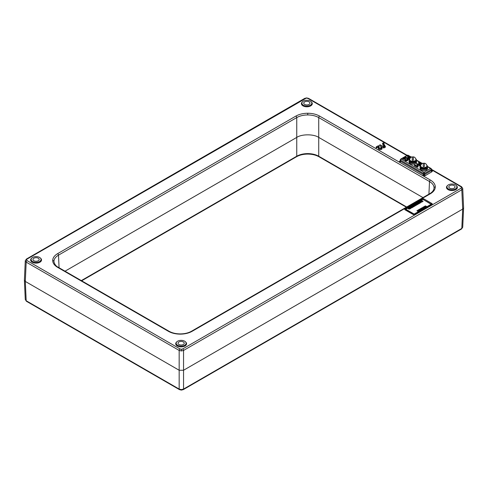 <?xml version="1.0" encoding="UTF-8"?>
<svg xmlns="http://www.w3.org/2000/svg" width="488" height="488" viewBox="0 0 488 488"><rect width="100%" height="100%" fill="white"/><g stroke="black" fill="none" stroke-linecap="round" stroke-linejoin="round"><path stroke-width="0.73" d="M412.799 161.29A3.123 1.8 0 0 0 415.892 159.259A3.172 3.172 0 0 0 413.36 156.825L413.36 160.168A2.727 1.574 180 0 1 412.799 160.198A2.727 1.574 180 0 1 412.238 160.168L412.238 156.825A3.172 3.172 0 0 0 409.7 159.259A3.123 1.8 0 0 0 412.799 161.29L412.793 161.796A2.769 1.598 180 0 1 410.042 160.332M412.238 157.081A2.727 1.574 180 0 1 412.799 157.051A2.727 1.574 180 0 1 413.36 157.081M423.785 167.634A3.123 1.8 -0 0 0 426.884 165.603A3.172 3.172 0 0 0 424.346 163.169L424.346 166.512A2.727 1.574 180 0 1 423.785 166.542A2.727 1.574 180 0 1 423.23 166.512L423.23 163.169A3.172 3.172 0 0 0 420.693 165.603A3.123 1.8 -0 0 0 423.785 167.634M423.23 163.431A2.727 1.574 180 0 1 423.785 163.395A2.727 1.574 180 0 1 424.346 163.431M415.8 158.917A3.727 2.153 180 0 1 416.526 160.198A3.727 2.153 180 0 1 414.227 162.187A3.727 2.153 180 0 1 410.158 161.723A3.727 2.153 180 0 1 409.066 160.198A3.727 2.153 180 0 1 409.798 158.917M409.066 160.198L409.066 162.028A3.727 2.153 0 0 0 410.158 163.547A3.727 2.153 0 0 0 414.227 164.017A3.727 2.153 0 0 0 416.526 162.028L416.526 161.01A3.727 2.153 180 0 1 414.227 162.998A3.727 2.153 180 0 1 410.158 162.534A3.727 2.153 180 0 1 409.066 161.01A3.727 2.153 0 0 0 410.158 162.534A3.727 2.153 0 0 0 414.227 162.998A3.727 2.153 0 0 0 416.526 161.01L416.526 160.198M413.232 161.321A1.989 1.147 180 0 1 412.793 161.345M426.786 165.261A3.727 2.153 180 0 1 427.519 166.542A3.727 2.153 180 0 1 425.213 168.531A3.727 2.153 180 0 1 421.15 168.067A3.727 2.153 180 0 1 420.058 166.542A3.727 2.153 180 0 1 420.79 165.261M420.058 166.542L420.058 168.372A3.727 2.153 0 0 0 421.15 169.891A3.727 2.153 0 0 0 425.213 170.361A3.727 2.153 0 0 0 427.519 168.372L427.519 167.353A3.727 2.153 180 0 1 425.213 169.348A3.727 2.153 180 0 1 421.15 168.879A3.727 2.153 180 0 1 420.058 167.353A3.727 2.153 0 0 0 421.15 168.879A3.727 2.153 0 0 0 425.213 169.348A3.727 2.153 0 0 0 427.519 167.353L427.519 166.542M421.028 166.676A2.769 1.598 -0 0 0 423.785 168.14A2.769 1.598 -0 0 0 426.543 166.676M415.556 160.332A2.769 1.598 180 0 1 413.44 161.754L413.123 161.077M412.476 161.077L412.793 161.796M420.632 201.379L421.046 200.964L422.364 201.727L421.815 202.044L422.126 201.69L421.132 201.611L421.559 201.361L421.113 201.105L420.632 201.379M419.521 202.441L419.381 202.136L419.918 202.392L419.589 202.581L419.222 202.001L420.278 202.166L420.583 202.776L419.881 202.727L420.436 202.685L420.199 202.215L419.381 202.087M419.107 202.3L420.278 202.166M419.912 202.74L420.436 202.734L420.199 202.215M417.862 203.221L417.777 202.837L418.527 202.916L417.948 203.173L419.143 203.606L417.862 203.221L417.777 202.837L418.527 202.965M417.917 202.929L419.143 203.606M418.515 203.557L418.948 203.295M416.319 203.874L416.728 203.459L418.051 204.222L417.502 204.539L417.807 204.179L416.972 204.191L417.246 203.856L416.801 203.6L416.319 203.874M415.117 204.564L415.447 204.197L416.764 204.96L415.514 204.338L415.117 204.564M415.154 205.893L413.836 205.131L415.154 205.893M413.098 206.229L413.922 206.601L413.586 206.796L411.933 206.229L412.976 206.296M411.896 207.272L411.012 206.76L411.988 207.229L412.207 207.607L411.768 207.571L410.737 206.9L411.829 207.51M411.055 206.784L412.207 207.607M410.865 206.979L411.549 207.248M410.188 207.693L410.908 208.346L409.859 207.876M408.474 208.992L408.425 208.254L409.743 209.016L408.474 208.992M408.035 208.565L408.425 208.254M425.408 207.077L424.536 206.308L425.865 206.76L425.408 207.077M423.718 207.778L423.096 207.144L424.279 207.455L423.718 207.778M423.096 207.418L423.175 207.095M423.175 207.144L424.273 207.729M422.059 209.01L421.15 208.266L422.035 208.498L421.662 207.98L422.913 208.461L421.376 208.382L422.059 209.01L421.376 208.382M421.833 208.12L422.193 208.589M420.491 209.864L419.479 209.23L420.778 209.486L420.046 208.956L421.053 209.541L419.784 209.346L420.491 209.864M418.344 209.993L418.655 209.761L419.662 210.395L418.344 209.993M418.253 210.047L418.564 209.761M417.74 211.231L416.917 210.724L417.697 210.804L417.49 210.432L418.497 211.017L417.74 211.231M431.307 204.179L422.95 199.36L405.809 209.254L414.16 214.079L431.307 204.179L414.16 214.33L405.809 209.254M417.716 210.359L418.106 210.078L419.113 210.712L418.631 210.938L418.966 210.688L417.716 210.359M417.624 210.407L418.015 210.078M418.631 210.987L418.966 210.688M419.601 210.151L418.985 209.517L420.357 209.944L419.601 210.151M418.978 209.797L419.259 209.358M420.266 208.815L420.821 208.504L421.559 209.297L420.619 208.931M423.059 208.376L422.035 207.766L422.998 208.23L422.864 207.851L423.523 207.931L422.767 207.382L423.767 207.961L422.986 207.925L423.059 208.376M424.414 207.376L423.59 206.869L424.371 206.949L424.163 206.583L425.17 207.162L424.414 207.376M426.018 206.662L426.268 206.296L425.2 205.93L426.372 206.247L426.018 206.662M425.987 206.644L426.268 206.296M425.194 206.204L425.31 205.863M425.438 206.241L426.366 206.522M410.176 208.492L409.09 207.87L410.493 208.583L408.913 208.242L409.914 208.919L408.596 208.156L410.176 208.492L408.688 208.101M410.134 207.443L410.463 207.077L411.78 207.839L410.53 207.217L410.134 207.443M411.701 206.522L412.586 207.376L411.536 206.436L413.165 207.04L411.701 206.522L412.628 207.351M411.823 206.936L411.536 206.436L413.123 207.064M414.647 205.912L413.562 205.289L414.965 205.997L413.385 205.661L414.385 206.339L413.061 205.576L414.647 205.912L413.159 205.521M415.752 205.369L414.587 204.692L416.233 205.265L415.556 205.533M415.703 204.228L416.026 203.862L417.344 204.624L416.093 204.002L415.703 204.228M418.253 203.923L417.087 203.252L418.735 203.825L418.057 204.088M418.356 202.697L418.765 202.282L420.089 203.045L419.54 203.362L419.845 203.002L419.009 203.014L419.284 202.679L418.838 202.422L418.356 202.697M420.839 201.757L421.662 202.136L420.699 202.27L419.674 201.757L420.717 201.831M422.327 200.94L423.12 201.294L422.486 201.025L422.071 201.263L422.535 201.629L421.217 200.867L422.327 200.94L421.919 201.172M416.99 210.743L417.697 210.804M417.49 210.487L418.497 211.121M417.685 210.92L418.35 211.042M418.106 210.127L419.113 210.761M418.655 209.809L419.662 210.45M419.351 209.407L420.357 210.041M419.076 209.572L419.692 210.151L420.217 209.968L419.302 209.437L419.076 209.742L420.217 209.968M419.552 209.279L420.778 209.486M420.046 209.004L421.053 209.639M420.583 209.913L419.784 209.346M420.619 208.98L420.937 208.748M420.833 208.565L421.559 209.297M420.735 208.968L421.364 209.181M421.229 208.315L422.035 208.498M421.711 208.041L422.925 208.565M422.15 207.79L422.998 208.23M422.931 207.9L423.523 207.931M422.767 207.437L423.779 208.065M423.157 208.376L422.986 207.925M423.194 207.193L423.81 207.772L424.182 207.504L423.194 207.193L423.81 207.723L424.182 207.504M423.663 206.894L424.371 206.949M424.163 206.631L425.17 207.266M424.359 207.064L425.03 207.186M424.633 206.363L425.591 206.863M408.425 208.303L409.7 209.041M408.322 208.492L408.56 208.998L409.505 208.974L408.493 208.394L408.56 208.949L409.505 208.974M409.176 207.87L410.451 208.608M409.957 208.894L408.913 208.242M409.963 207.412L410.957 208.315M409.383 207.748L409.859 207.931M410.048 207.949L410.811 208.242M410.024 207.382L410.463 207.077M410.463 207.126L411.738 207.864M411.988 207.278L412.207 207.662M411.823 206.985L411.536 206.485M411.701 206.57L411.909 206.936L411.701 206.57M412.604 205.893L413.879 206.625M412.037 206.223L412.976 206.351M413.025 206.448L413.684 206.564M413.647 205.289L414.922 206.028M414.428 206.314L413.385 205.661M413.922 205.131L415.196 205.869M414.672 204.698L415.837 205.32M415.007 204.502L415.447 204.197M415.447 204.252L416.721 204.984M415.593 204.167L416.026 203.862M416.026 203.917L417.301 204.649M416.209 203.813L416.728 203.459M416.728 203.508L418.002 204.246M417.392 204.472L417.807 204.179M416.862 204.124L417.246 203.856M417.173 203.252L418.338 203.874M419.04 203.301L419.143 203.661M417.862 203.27L417.777 202.886M418.246 202.636L418.765 202.282M418.765 202.331L420.04 203.069M419.43 203.295L419.845 203.002M418.899 202.947L419.284 202.679M420.278 202.215L420.583 202.825M420.436 202.734L420.199 202.27L420.436 202.734M420.345 201.422L421.62 202.16M419.778 201.751L420.717 201.879M420.766 201.977L421.425 202.093M420.522 201.318L421.046 200.964M421.046 201.019L422.321 201.751M421.705 201.983L422.126 201.69M421.175 201.636L421.559 201.361M421.797 200.58L423.072 201.318M422.577 201.605L422.071 201.263M421.303 200.867L421.919 201.227M405.058 157.715L403.155 158.643L404.711 158.118L405.089 159.649A1.299 0.75 0 0 0 406.614 160.278A1.299 0.75 0 0 0 407.651 159.375A1.299 0.75 0 0 0 407.303 159.009L406.949 159.21A0.805 0.464 180 0 1 407.169 159.637A0.805 0.464 180 0 1 406.608 159.985A0.805 0.464 180 0 1 405.809 159.869A0.805 0.464 180 0 1 405.595 159.637A0.805 0.464 180 0 1 405.583 159.606L405.058 157.715M406.907 159.399L406.815 159.796A0.616 0.354 180 0 1 406.925 159.881M378.645 145.631L376.346 146.79L378.285 146.046L378.657 147.943A1.58 0.915 0 0 0 380.494 148.736A1.58 0.915 0 0 0 381.775 147.638A1.58 0.915 0 0 0 381.348 147.193L380.994 147.394A1.08 0.622 180 0 1 381.287 147.974A1.08 0.622 180 0 1 380.53 148.437A1.08 0.622 180 0 1 379.463 148.279A1.08 0.622 180 0 1 379.176 147.974A1.08 0.622 180 0 1 379.158 147.907L378.645 145.631M380.927 147.26L380.646 147.986A0.537 0.311 0 0 0 380.793 148.273A0.793 0.458 180 0 1 380.884 148.334M39.595 257.45A4.971 2.873 180 0 1 40.297 257.957A4.971 2.873 180 0 1 39.174 261.727A4.971 2.873 180 0 1 32.562 261.513A4.971 2.873 180 0 1 31.86 257.957A4.971 2.873 180 0 1 39.595 257.45M31.86 257.957L31.47 258.323A5.441 3.142 0 0 0 32.232 262.209A5.441 3.142 0 0 0 39.467 262.446A5.441 3.142 0 0 0 40.693 258.323L40.297 257.957M184.659 341.204A4.971 2.873 180 0 1 185.355 341.71A4.971 2.873 180 0 1 184.238 345.48A4.971 2.873 180 0 1 177.626 345.26A4.971 2.873 180 0 1 176.924 341.71A4.971 2.873 180 0 1 184.659 341.204M176.924 341.71L176.528 342.076A5.441 3.142 0 0 0 177.296 345.962A5.441 3.142 0 0 0 184.525 346.193A5.441 3.142 0 0 0 185.751 342.076L185.355 341.71M310.374 101.12A4.971 2.873 180 0 1 311.076 101.626A4.971 2.873 180 0 1 309.959 105.396A4.971 2.873 180 0 1 303.341 105.176A4.971 2.873 180 0 1 302.645 101.626A4.971 2.873 180 0 1 310.374 101.12M302.645 101.626L302.249 101.992A5.441 3.142 0 0 0 303.011 105.878A5.441 3.142 0 0 0 310.246 106.109A5.441 3.142 0 0 0 311.472 101.992L311.076 101.626M455.438 184.867A4.971 2.873 180 0 1 456.14 185.373A4.971 2.873 180 0 1 455.017 189.143A4.971 2.873 180 0 1 448.405 188.929A4.971 2.873 180 0 1 447.703 185.373A4.971 2.873 180 0 1 455.438 184.867M447.703 185.373L447.307 185.739A5.441 3.142 0 0 0 448.075 189.625A5.441 3.142 0 0 0 455.31 189.862A5.441 3.142 0 0 0 456.53 185.739L456.14 185.373M309.056 101.876A3.111 1.793 0 0 0 305.671 101.492A3.111 1.793 0 0 0 303.75 103.145A3.111 1.793 0 0 0 304.664 104.414A3.111 1.793 0 0 0 308.05 104.804A3.111 1.793 0 0 0 309.965 103.145A3.111 1.793 0 0 0 309.056 101.876M38.277 258.213A3.111 1.793 0 0 0 34.892 257.823A3.111 1.793 0 0 0 32.97 259.482A3.111 1.793 0 0 0 33.879 260.751A3.111 1.793 0 0 0 37.271 261.141A3.111 1.793 0 0 0 39.186 259.482A3.111 1.793 0 0 0 38.277 258.213M183.335 341.96A3.111 1.793 0 0 0 179.95 341.576A3.111 1.793 0 0 0 178.035 343.229A3.111 1.793 0 0 0 178.944 344.498A3.111 1.793 0 0 0 182.329 344.888A3.111 1.793 0 0 0 184.251 343.229A3.111 1.793 0 0 0 183.335 341.96M454.121 185.629A3.111 1.793 0 0 0 450.729 185.239A3.111 1.793 0 0 0 448.814 186.898A3.111 1.793 0 0 0 449.722 188.167A3.111 1.793 0 0 0 453.108 188.557A3.111 1.793 0 0 0 455.03 186.898A3.111 1.793 0 0 0 454.121 185.629M81.307 280.6L296.753 156.215C299.815 154.513 303.475 153.641 307.739 153.598C312.003 153.641 315.663 154.513 318.725 156.215L406.693 207.004M463.6 207.882L462.722 188.459L461.813 189.789L183.555 350.439L181.359 350.951L179.163 350.439L26.187 262.117L25.278 260.842A1.244 1.013 -0 0 1 26.517 259.86L27.066 260.623A1.244 0.72 120 0 0 26.187 262.117L25.309 281.436L26.187 300.748A1.244 0.72 120 0 0 26.444 301.291L25.278 299.492L26.187 300.748L179.163 389.07L181.359 389.607L183.555 389.07L461.813 228.421L462.722 227.207L463.6 207.882L462.691 209.102L461.813 189.789A1.244 0.72 -120 0 0 460.934 188.295L461.483 187.532L460.934 186.77L431.477 169.763M181.359 389.607L181.359 390.095L183.299 389.613A1.244 0.72 -120 0 0 183.555 389.07L183.555 370.258L462.691 209.102L461.813 228.421A1.244 0.72 -120 0 1 461.556 228.964L462.722 227.207M26.444 301.291L179.419 389.613A1.244 0.72 120 0 1 179.163 389.07L179.163 350.439A1.244 0.72 120 0 1 180.041 348.944L181.359 349.262L182.677 348.944L460.934 188.295M431.49 170.044L431.886 170.275A0.933 0.537 -60 0 1 431.502 170.355M399.318 161.644A0.933 0.762 0 0 0 400.251 160.912L400.526 160.521L400.526 161.284L423.346 174.46L424.664 174.46L431.227 170.672L431.227 169.916L431.502 170.3A0.933 0.762 180 0 0 432.435 171.038L431.886 171.794L425.322 175.582L424.005 175.9L422.687 175.582L399.861 162.406L399.318 161.644L399.861 160.881A0.933 0.537 -120 0 0 400.245 160.967M422.687 175.582A0.933 0.537 -60 0 0 423.346 174.46L423.346 173.38A0.933 0.512 0 0 0 424.664 173.38L424.664 174.46A0.933 0.537 -120 0 0 425.322 175.582M411.36 157.118L408.212 155.3A0.933 0.933 0 0 0 407.279 155.3L400.764 159.064A0.933 0.933 0 0 0 400.3 159.826A0.933 0.537 2.6 0 0 400.569 160.229L400.526 161.284A0.933 0.537 -60 0 1 399.861 162.406M57.621 253.644L295.874 116.089C299.181 114.241 303.139 113.295 307.739 113.253C312.338 113.295 316.297 114.241 319.603 116.089A1.244 0.72 120 0 0 318.725 117.584C315.663 115.869 312.003 114.985 307.739 114.948C303.475 114.985 299.815 115.869 296.753 117.584L58.499 255.145C55.528 256.901 54.015 259.012 53.948 261.476L53.948 261.708C54.625 264.398 56.059 266.259 58.243 267.284L169.019 331.242A1.244 0.72 120 0 0 168.397 331.303L57.621 267.345C54.418 265.435 52.777 263.154 52.704 260.494C52.777 257.841 54.418 255.553 57.621 253.644A1.244 0.72 60 0 1 58.499 255.145L59.072 267.766M319.603 116.089L430.379 180.048C433.582 181.957 435.223 184.238 435.296 186.898C435.223 189.558 433.582 191.839 430.379 193.748L192.126 331.303C188.819 333.151 184.861 334.097 180.261 334.14L180.261 333.914C184.671 333.865 188.417 332.975 191.503 331.242L429.757 193.687C432.38 192.168 433.814 190.308 434.052 188.112L434.052 187.874C433.985 185.416 432.472 183.305 429.501 181.542L318.725 117.584L318.725 137.409C313.778 133.987 301.7 133.987 296.753 137.409L65.02 271.2M407.218 155.337L308.581 98.387L306.641 97.905L27.066 259.097A1.244 0.72 -120 0 0 26.444 259.036L25.278 260.793L24.4 280.21L25.309 281.436L179.163 370.258L183.555 370.258L183.555 350.439A1.244 0.72 -120 0 0 182.677 348.944M308.581 98.387A1.244 0.72 120 0 0 307.959 98.448L306.641 98.137M382.659 143.643A0.537 0.311 0 0 0 382.561 143.948L384.093 146.485M383.8 143.856L383.946 143.771A0.537 0.311 0 0 0 384.087 143.49L383.812 142.764L382.824 143.051L384.66 146.162L383.788 146.668L379.902 144.735L383.965 146.973L385.191 146.168L383.355 143.124L383.812 142.764M379.902 144.735L379.621 145.461A0.537 0.311 0 0 0 379.768 145.747L383.409 147.852A0.537 0.311 0 0 0 384.166 147.852L385.325 147.181A0.537 0.311 0 0 0 385.453 146.857L385.197 146.186M376.211 147.364A0.537 0.311 0 0 0 376.968 147.803L378.066 147.169L378.377 148.724A1.867 1.08 0 0 0 380.536 149.657A1.867 1.08 0 0 0 382.049 148.364L381.775 147.638M379.347 148.2L379.005 146.461A0.537 0.311 0 0 0 378.981 146.4M422.98 197.597L318.725 137.409L318.725 156.215A1.244 0.72 120 0 0 318.981 156.758C315.895 155.025 312.149 154.135 307.739 154.086L307.739 153.598M305.323 98.448A1.244 0.72 -120 0 0 304.701 98.387L26.444 259.036M462.722 188.466L461.556 186.709A1.244 0.72 120 0 0 460.934 186.77M421.797 163.822L419.125 162.284L418.71 162.412L419.521 164.84L416.691 163.517L419.741 165.371L420.162 165.243L419.351 162.815L419.656 163.657L421.156 164.523M418.588 162.748L419.07 164.578M416.715 163.84L416.624 164.236L420.186 165.981M420.162 165.243L419.656 163.657M419.351 162.815L421.522 164.072M410.805 157.478L408.139 155.94L407.718 156.069L408.529 158.496L405.705 157.173L408.755 159.027L409.176 158.899L408.358 156.471L408.663 157.313L410.164 158.179M407.602 156.404L408.084 158.234M405.729 157.49L405.638 157.892L409.2 159.637M409.176 158.899L408.663 157.313M408.358 156.471L410.536 157.728M427.519 166.762L430.52 168.5A0.933 0.537 120 0 1 430.983 168.451A0.933 0.933 0 0 1 431.453 169.214A0.933 0.537 177.4 0 1 431.178 169.623L424.664 173.38A0.933 0.537 60 0 0 424.005 172.258A0.933 0.537 120 0 0 423.346 173.38L400.569 160.229A0.933 0.537 120 0 1 401.227 159.106L424.005 172.258L430.52 168.5A0.933 0.537 60 0 1 431.178 169.623L431.227 170.672A0.933 0.537 -120 0 0 431.886 171.794M414.519 165.109L414.428 165.505L417.325 167.177L418.07 167L418.033 165.578M414.91 164.718L414.562 164.92L417.88 166.487L417.874 165.145L417.392 165.145L417.386 166.146L414.91 164.718M417.234 165.578L417.197 166.036M378.285 146.046L378.066 147.169M431.917 204.533L414.776 214.433A1.244 0.72 180 0 1 413.019 214.433L405.101 209.864A1.244 0.72 180 0 1 405.101 208.852L422.248 198.951A1.244 0.72 180 0 1 424.005 198.951L431.917 203.52A1.244 0.72 180 0 1 431.917 204.533A0.933 0.537 -120 0 0 431.453 204.49L423.157 199.476M405.809 209.358L405.558 209.816A0.933 0.537 120 0 0 405.101 209.864M404.711 158.118L404.906 160.168A1.495 0.86 0 0 0 406.65 160.894A1.495 0.86 0 0 0 407.834 159.863L407.651 159.375M405.693 159.783L405.125 157.783M403.088 159.003L403.704 159.362L404.576 158.862M406.949 159.21L406.815 159.796M380.994 147.394L380.793 148.273M295.874 116.089A1.244 0.72 60 0 1 296.753 117.584L296.753 156.215A1.244 0.72 60 0 1 296.497 156.758L81.648 280.801M431.886 170.275L432.435 171.038M424.005 174.631L424.005 175.9M307.739 113.253L307.739 114.948M435.296 186.898A1.244 1.013 180 0 0 434.052 187.874M429.757 193.687A1.244 0.72 60 0 1 430.379 193.748M52.704 260.494A1.244 1.013 -0 0 1 53.948 261.476M180.261 334.14C175.662 334.097 171.703 333.151 168.397 331.303M181.359 350.951L181.359 349.262M462.722 188.508A1.244 1.013 180 0 0 461.483 187.532M27.066 259.097L26.517 259.86M399.861 160.881L400.264 160.656M27.066 260.623L180.041 348.944M406.852 155.544L307.959 98.448M428.928 194.163L429.501 181.542A1.244 0.72 -60 0 1 430.379 180.048M57.621 267.345A1.244 0.72 -60 0 1 58.243 267.284M191.503 331.242A1.244 0.72 60 0 1 192.126 331.303M418.71 162.412L418.521 162.937M416.758 163.651L416.624 164.236M419.741 165.371L419.607 165.957M407.718 156.069L407.535 156.593M405.772 157.307L405.638 157.892M408.755 159.027L408.621 159.613M400.764 159.064A0.933 0.537 60 0 1 401.227 159.106L407.742 155.349A0.933 0.537 60 0 0 407.279 155.3M408.212 155.3A0.933 0.537 120 0 0 407.742 155.349L411.085 157.276M422.077 163.62L416.526 160.418M382.83 143.13L382.561 143.948M379.969 144.869L379.768 145.747M383.611 146.973L383.409 147.852M383.965 146.973L384.166 147.852M385.123 146.302L385.325 147.181M383.745 142.899L383.946 143.771M414.562 164.92L414.428 165.505M417.46 166.591L417.325 167.177M417.88 166.487L418.07 167M417.88 165.176L418.07 165.682M417.386 165.176L417.197 165.682M378.657 147.943L378.377 148.724M378.719 145.717L379.005 146.461M376.766 146.925L376.968 147.803M406.205 209.736L414.117 214.305M414.379 214.36L431.392 204.533A0.933 0.537 -120 0 1 431.453 204.49L414.312 214.384A0.933 0.537 -120 0 0 414.251 214.433M431.307 204.283A0.622 0.36 120 0 0 431.392 204.13A0.933 0.537 120 0 1 431.917 203.52M423.438 199.641A0.622 0.36 120 0 0 423.48 199.561A0.933 0.537 120 0 1 424.005 198.951M413.543 214.433A0.933 0.537 120 0 0 413.482 214.384L405.558 209.809A0.933 0.537 120 0 1 405.632 209.864L413.415 214.36M405.748 209.919A0.622 0.36 120 0 0 405.985 209.864A0.622 0.36 -120 0 1 405.632 209.456A0.933 0.537 -120 0 0 405.101 208.852M422.736 199.482A0.933 0.537 -120 0 0 422.248 198.951M414.776 214.433A0.933 0.537 -120 0 0 414.312 214.384L413.482 214.384A0.933 0.537 120 0 0 413.019 214.433M405.089 159.649L404.906 160.168M405.131 157.795L405.321 158.289M403.57 158.777L403.704 159.362M307.739 154.086C303.329 154.135 299.583 155.025 296.497 156.758M431.423 170.318L431.453 169.214M180.261 333.914C175.851 333.865 172.105 332.975 169.019 331.242M306.641 97.905L304.701 98.387M461.556 186.709L431.459 169.33M418.71 162.351L418.527 162.839M416.691 163.517L416.508 164.005M407.718 156.007L407.535 156.489M405.705 157.173L405.516 157.654M400.3 159.826L400.331 160.93M430.983 168.451L427.512 166.445M422.346 163.462L416.526 160.101M25.278 299.541L24.4 280.21M183.299 389.613L461.556 228.964M181.359 390.095L179.419 389.613M406.351 207.199L318.981 156.758M385.191 146.168L385.471 146.894M382.824 143.051L382.543 143.777M414.495 164.785L414.306 165.273M417.392 165.145L417.203 165.627M417.874 165.145L418.063 165.627M378.712 145.705L378.993 146.43M376.346 146.79L376.065 147.516M406.882 159.076L406.699 159.564M403.155 158.643L402.966 159.131"/></g></svg>
